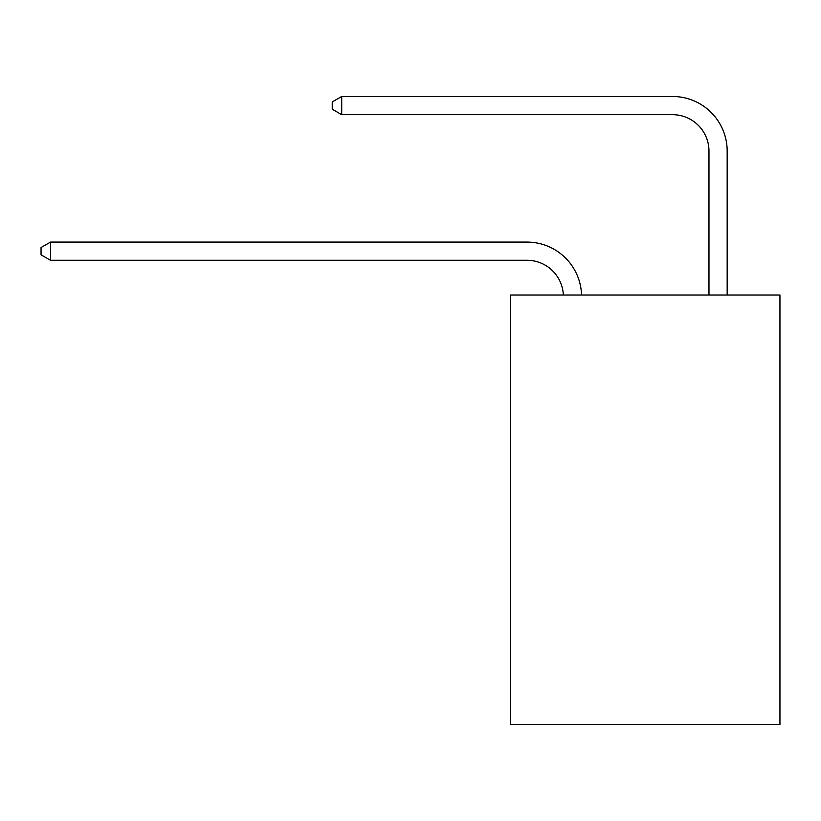 <?xml version="1.0" encoding="UTF-8"?>
<svg xmlns="http://www.w3.org/2000/svg" width="821" height="821" viewBox="0 0 821 821"><rect width="100%" height="100%" fill="white"/><g stroke="black" fill="none" stroke-linecap="round" stroke-linejoin="round"><path stroke-width="1.23" d="M779.95 295.006L779.95 724.512L510.6 724.512L510.6 295.006L779.95 295.006M563.339 295.006A36.401 36.401 179.6 0 0 526.979 260.278A36.401 36.401 179.6 0 1 563.339 295.006A36.401 36.401 179.6 0 0 526.979 260.278A36.401 36.401 179.6 0 1 563.339 295.006A36.401 36.401 179.6 0 0 526.979 260.278A36.401 36.401 179.6 0 1 563.339 295.006A36.401 36.401 179.6 0 0 526.979 260.278A36.401 36.401 179.6 0 1 563.339 295.006A36.401 36.401 179.6 0 0 526.979 260.278A36.401 36.401 179.6 0 1 563.339 295.006A36.401 36.401 179.6 0 0 526.979 260.278A36.401 36.401 179.6 0 1 563.339 295.006A36.401 36.401 179.6 0 0 526.979 260.278A36.401 36.401 179.6 0 1 563.339 295.006A36.401 36.401 179.6 0 0 526.979 260.278A36.401 36.401 179.6 0 1 563.339 295.006A36.401 36.401 179.6 0 0 526.979 260.278A36.401 36.401 179.6 0 1 563.339 295.006A36.401 36.401 179.6 0 0 526.979 260.278A36.401 36.401 179.6 0 1 563.339 295.006A36.401 36.401 179.6 0 0 526.979 260.278A36.401 36.401 179.6 0 1 563.339 295.006A36.401 36.401 179.6 0 0 526.979 260.278A36.401 36.401 179.6 0 1 563.339 295.006A36.401 36.401 179.6 0 0 526.979 260.278A36.401 36.401 179.6 0 1 563.339 295.006A36.401 36.401 179.6 0 0 526.979 260.278A36.401 36.401 179.6 0 1 563.339 295.006A36.401 36.401 179.6 0 0 526.979 260.278A36.401 36.401 179.6 0 1 563.339 295.006A36.401 36.401 179.6 0 0 526.979 260.278A36.401 36.401 179.6 0 1 563.339 295.006A36.401 36.401 179.6 0 0 526.979 260.278A36.401 36.401 179.6 0 1 563.339 295.006A36.401 36.401 179.6 0 0 526.979 260.278A36.401 36.401 179.6 0 1 563.339 295.006A36.401 36.401 179.6 0 0 526.979 260.278A36.401 36.401 179.6 0 1 563.339 295.006A36.401 36.401 179.6 0 0 526.979 260.278A36.401 36.401 179.6 0 1 563.339 295.006A36.401 36.401 179.6 0 0 526.979 260.278A36.401 36.401 179.6 0 1 563.339 295.006A36.401 36.401 179.6 0 0 526.979 260.278A36.401 36.401 179.6 0 1 563.339 295.006A36.401 36.401 179.6 0 0 526.979 260.278A36.401 36.401 179.6 0 1 563.339 295.006A36.401 36.401 179.6 0 0 526.979 260.278A36.401 36.401 179.6 0 1 563.339 295.006A36.401 36.401 0 0 0 526.979 260.278L50.512 260.278L41.05 254.818L41.05 247.542L50.512 242.082L526.979 242.082A54.597 54.597 -0.4 0 1 581.545 295.006M708.975 295.006L708.975 151.085A36.401 36.401 0 0 0 672.573 114.683L341.71 114.683L332.238 109.224L332.238 101.948L341.71 96.488L672.573 96.488A54.597 54.597 0.4 0 1 727.17 151.085L727.17 295.006M50.512 242.082L526.979 242.082L50.512 242.082L526.979 242.082L50.512 242.082L526.979 242.082L50.512 242.082L526.979 242.082L50.512 242.082L526.979 242.082L50.512 242.082L526.979 242.082L50.512 242.082L526.979 242.082L50.512 242.082L526.979 242.082L50.512 242.082L526.979 242.082L50.512 242.082L526.979 242.082L50.512 242.082L526.979 242.082L50.512 242.082L526.979 242.082L50.512 242.082L526.979 242.082L50.512 242.082L526.979 242.082L50.512 242.082L526.979 242.082L50.512 242.082L526.979 242.082L50.512 242.082L526.979 242.082L50.512 242.082L526.979 242.082L50.512 242.082L526.979 242.082L50.512 242.082L526.979 242.082L50.512 242.082L526.979 242.082L50.512 242.082L526.979 242.082L50.512 242.082L526.979 242.082L50.512 242.082L526.979 242.082L50.512 242.082L50.512 260.278M708.975 151.085A36.401 36.401 -179.6 0 0 672.573 114.683M341.71 96.488L341.71 114.683"/></g></svg>
